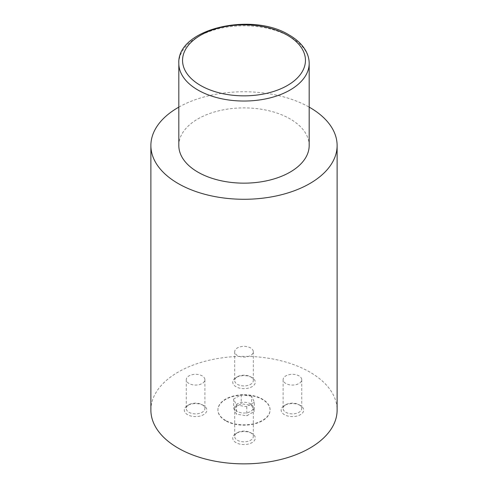 <?xml version="1.0" encoding="UTF-8"?>
<svg xmlns="http://www.w3.org/2000/svg" width="488" height="488" viewBox="0 0 488 488"><rect width="100%" height="100%" fill="white"/><g stroke="black" fill="none" stroke-linecap="round" stroke-linejoin="round"><path stroke-width="0.37" stroke-dasharray="2.44 1.83" d="M225.566 420.741A26.071 15.055 180 0 1 217.929 410.097A26.071 15.055 180 0 1 234.02 396.195A26.071 15.055 180 0 1 262.434 399.452A26.071 15.055 180 0 1 270.071 410.097A26.071 15.055 180 0 1 253.98 424.005A26.071 15.055 180 0 1 225.566 420.741M225.566 420.436A26.071 15.055 180 0 1 217.929 409.798A26.071 15.055 180 0 1 234.02 395.89A26.071 15.055 180 0 1 262.434 399.154A26.071 15.055 180 0 1 270.071 409.798A26.071 15.055 180 0 1 253.98 423.7A26.071 15.055 180 0 1 225.566 420.436M250.582 376.748L251.967 377.547A11.267 6.503 180 0 1 251.967 386.746A11.267 6.503 180 0 1 236.033 386.746A11.267 6.503 180 0 1 236.033 377.547A11.267 6.503 180 0 1 251.967 377.547L250.582 376.748A9.309 5.374 180 0 1 253.309 380.548A9.309 5.374 180 0 1 247.562 385.514A9.309 5.374 180 0 1 237.418 384.349A9.309 5.374 180 0 1 234.691 380.548A9.309 5.374 180 0 1 237.418 376.748A9.309 5.374 180 0 1 250.582 376.748M237.418 355.532A9.309 5.374 180 0 1 234.691 351.732A9.309 5.374 180 0 1 240.438 346.767A9.309 5.374 180 0 1 250.582 347.932A9.309 5.374 180 0 1 253.309 351.732A9.309 5.374 180 0 1 247.562 356.697A9.309 5.374 180 0 1 237.418 355.532M250.582 432.655L251.967 433.454A11.267 6.503 180 0 1 251.967 442.653A11.267 6.503 180 0 1 236.033 442.653A11.267 6.503 180 0 1 236.033 433.454A11.267 6.503 180 0 1 251.967 433.454L250.582 432.655A9.309 5.374 180 0 1 253.309 436.455A9.309 5.374 180 0 1 247.562 441.426A9.309 5.374 180 0 1 237.418 440.261A9.309 5.374 180 0 1 234.691 436.455A9.309 5.374 180 0 1 237.418 432.655A9.309 5.374 180 0 1 250.582 432.655M237.418 411.445A9.309 5.374 180 0 1 234.691 407.645A9.309 5.374 180 0 1 240.438 402.673A9.309 5.374 180 0 1 250.582 403.844A9.309 5.374 180 0 1 253.309 407.645A9.309 5.374 180 0 1 247.562 412.61A9.309 5.374 180 0 1 237.418 411.445M202.166 404.698L203.545 405.498A11.267 6.503 180 0 1 203.545 414.696A11.267 6.503 180 0 1 187.612 414.696A11.267 6.503 180 0 1 187.612 405.498A11.267 6.503 180 0 1 203.545 405.498L202.166 404.698A9.309 5.374 180 0 1 204.893 408.505A9.309 5.374 180 0 1 199.141 413.47A9.309 5.374 180 0 1 188.996 412.305A9.309 5.374 180 0 1 186.27 408.505A9.309 5.374 180 0 1 188.996 404.698A9.309 5.374 180 0 1 202.166 404.698M188.996 383.489A9.309 5.374 180 0 1 186.27 379.688A9.309 5.374 180 0 1 192.016 374.723A9.309 5.374 180 0 1 202.166 375.888A9.309 5.374 180 0 1 204.893 379.688A9.309 5.374 180 0 1 199.141 384.654A9.309 5.374 180 0 1 188.996 383.489M299.004 404.698L300.388 405.498A11.267 6.503 180 0 1 300.388 414.696A11.267 6.503 180 0 1 284.455 414.696A11.267 6.503 180 0 1 284.455 405.498A11.267 6.503 180 0 1 300.388 405.498L299.004 404.698A9.309 5.374 180 0 1 301.73 408.505A9.309 5.374 180 0 1 295.984 413.47A9.309 5.374 180 0 1 285.834 412.305A9.309 5.374 180 0 1 283.107 408.505A9.309 5.374 180 0 1 285.834 404.698A9.309 5.374 180 0 1 299.004 404.698M285.834 383.489A9.309 5.374 180 0 1 283.107 379.688A9.309 5.374 180 0 1 288.859 374.723A9.309 5.374 180 0 1 299.004 375.888A9.309 5.374 180 0 1 301.73 379.688A9.309 5.374 180 0 1 295.984 384.654A9.309 5.374 180 0 1 285.834 383.489M150.883 410.097A93.117 53.759 180 0 1 208.364 360.431A93.117 53.759 180 0 1 309.843 372.088A93.117 53.759 180 0 1 337.116 410.097M178.821 145.522A65.178 37.631 180 0 1 219.057 110.752A65.178 37.631 180 0 1 290.092 118.907A65.178 37.631 180 0 1 309.178 145.522M178.821 107.128A93.117 53.759 180 0 1 309.178 107.128M251.601 405.406L254.388 411.402L246.782 415.788L236.399 414.184L233.612 408.188L241.218 403.802L251.601 405.406L251.601 396.28L254.388 402.277L254.388 411.402M254.388 402.277L246.782 406.669L236.399 405.058L233.612 399.062L241.218 394.676L251.601 396.28M241.218 394.676L241.218 403.802M233.612 399.062L233.612 408.188M236.399 405.058L236.399 414.184M246.782 406.669L246.782 415.788M178.821 63.41A65.178 37.631 180 0 1 219.057 28.64A65.178 37.631 180 0 1 290.092 36.801A65.178 37.631 180 0 1 309.178 63.41M237.418 376.748L236.033 377.547M234.691 351.732L234.691 380.548M237.418 432.655L236.033 433.454M234.691 407.645L234.691 436.455M188.996 404.698L187.612 405.498M186.27 379.688L186.27 408.505M285.834 404.698L284.455 405.498M283.107 379.688L283.107 408.505M301.73 379.688L301.73 408.505M204.893 379.688L204.893 408.505M253.309 407.645L253.309 436.455M253.309 351.732L253.309 380.548"/><path stroke-width="0.73" d="M309.178 107.128A93.117 53.759 180 0 1 309.843 107.506A93.117 53.759 180 0 1 337.116 145.522A93.117 53.759 180 0 1 279.636 195.188A93.117 53.759 180 0 1 178.157 183.531A93.117 53.759 180 0 1 150.883 145.522A93.117 53.759 180 0 1 178.821 107.128M337.116 145.522L337.116 410.097A93.117 53.759 180 0 1 279.636 459.769A93.117 53.759 180 0 1 178.157 448.112A93.117 53.759 180 0 1 150.883 410.097L150.883 145.522M309.178 63.41L309.178 145.522A65.178 37.631 180 0 1 268.943 180.286A65.178 37.631 180 0 1 197.908 172.13A65.178 37.631 180 0 1 178.821 145.522L178.821 63.41A65.178 37.631 180 0 0 197.908 90.018A65.178 37.631 180 0 0 268.943 98.173A65.178 37.631 180 0 0 309.178 63.41C309.166 59.219 308.123 55.181 306.055 51.283C302.609 44.939 297.033 39.54 289.317 35.093C252.095 11.639 176.851 28.615 178.821 63.41M200.544 85.455A61.457 35.484 0 0 0 287.456 85.455A61.457 35.484 0 0 0 287.456 35.276A61.457 35.484 0 0 0 200.544 35.276A61.457 35.484 0 0 0 200.544 85.455"/></g></svg>
